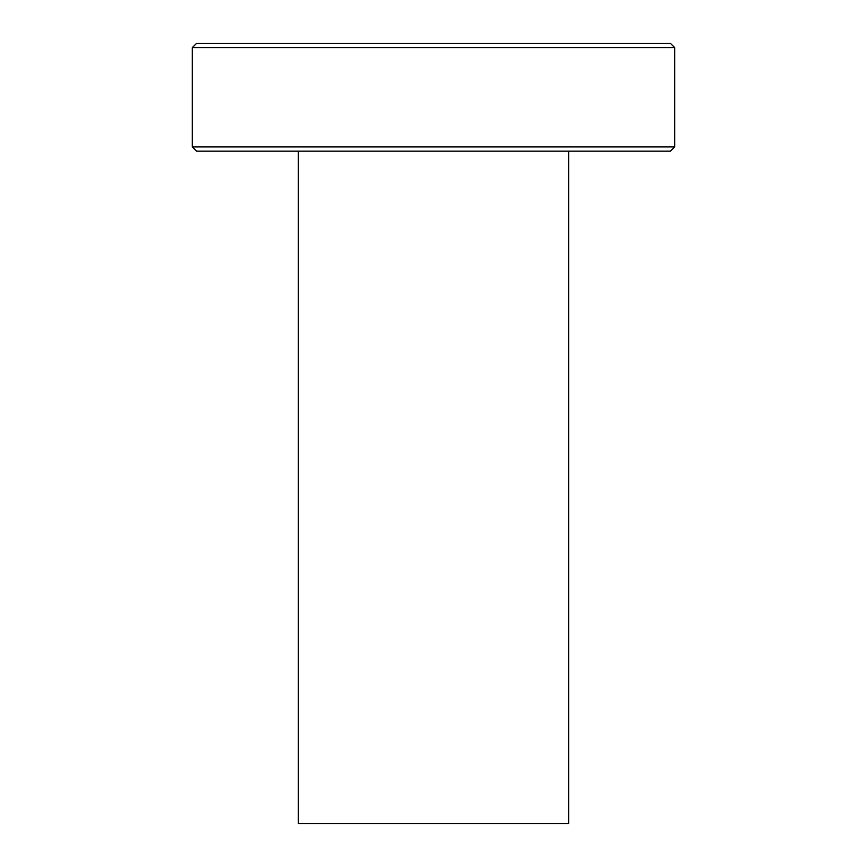 <?xml version="1.0" encoding="UTF-8"?>
<svg xmlns="http://www.w3.org/2000/svg" width="867" height="867" viewBox="0 0 867 867"><rect width="100%" height="100%" fill="white"/><g stroke="black" fill="none" stroke-linecap="round" stroke-linejoin="round"><path stroke-width="1.3" d="M674.689 146.913L670.429 151.172L196.571 151.172L192.311 146.913L674.689 146.913L674.689 47.609L192.311 47.609L192.311 146.913M192.311 47.609L196.571 43.35L670.429 43.35L674.689 47.609M568.633 151.172L568.633 823.65L298.367 823.65L298.367 151.172"/></g></svg>
